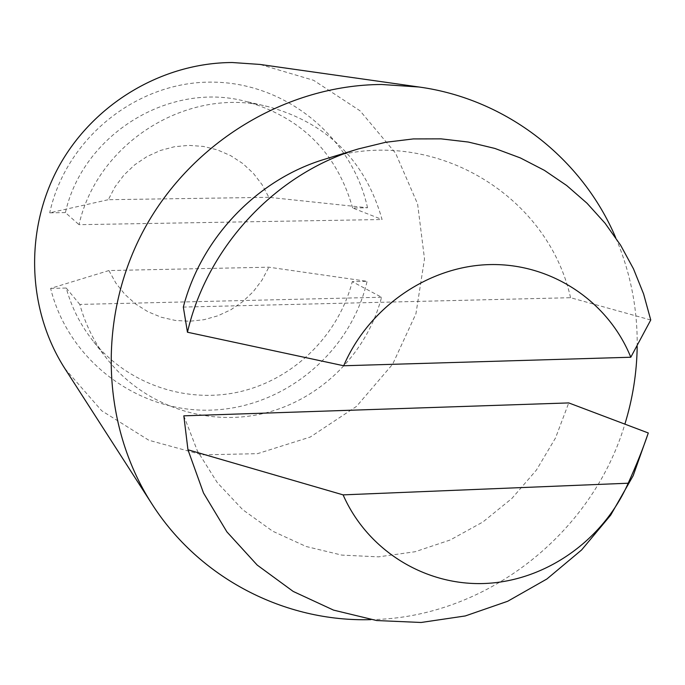 <?xml version="1.0" encoding="UTF-8"?>
<svg xmlns="http://www.w3.org/2000/svg" width="685" height="685" viewBox="0 0 685 685"><rect width="100%" height="100%" fill="white"/><g stroke="black" fill="none" stroke-linecap="round" stroke-linejoin="round"><path stroke-width="0.51" stroke-dasharray="3.42 2.57" d="M183.82 415.829L197.443 451.038L217.342 482.694L242.738 509.708L272.69 531.2L306.101 546.484L341.798 555.107L378.548 556.854L415.11 551.733L450.268 539.968L482.882 522.004L511.892 498.457L536.372 470.124L555.535 437.929L568.747 402.917M650.75 319.998L570.562 297.701L183.332 307.085M570.562 297.701C547.401 193.256 430.711 124.593 324.836 159.185M370.773 619.634C484.86 618.058 591.986 534.617 624.883 424.126M637.196 346.533C637.632 308.592 630.457 272.296 615.695 237.652M64.912 368.641L101.731 410.777L148.825 440.241L202.203 454.857L257.483 453.675L310.296 437.021L356.534 406.368L392.676 364.163L415.941 313.713L424.512 258.896L417.602 203.959L395.605 153.226L360.053 110.816L313.619 80.308L259.966 64.433M268.854 197.314L108.299 199.703L115.157 186.654L124.062 174.906L134.765 164.785L146.958 156.574L160.299 150.503L174.418 146.736L188.906 145.366L203.376 146.427L217.419 149.887L230.648 155.632L242.713 163.492L253.279 173.245L262.072 184.625L268.854 197.314L367.528 207.769L352.647 208L382.076 219.525C365.465 160.915 327.653 123.326 268.648 106.774C188.752 85.925 97.638 141.838 78.998 224.68L382.076 219.525M381.562 297.247L79.82 304.423C85.351 324.476 94.41 342.62 107.006 358.871C143.362 405.383 205.783 426.798 262.715 413.646C319.647 400.391 366.809 354.034 381.562 297.247L352.278 281.646L367.1 281.312L268.837 267.193L108.915 270.549L115.962 283.23L124.995 294.516L135.767 304.114L147.969 311.752L161.258 317.241L175.283 320.434L189.642 321.265L203.959 319.707L217.847 315.819L230.939 309.714L242.875 301.554L253.347 291.562L262.081 280.002L268.837 267.193M352.647 208C336.772 152.472 300.861 116.861 244.905 101.174C169.152 81.429 82.979 134.251 65.392 212.59L78.998 224.68M65.392 212.59L49.714 212.838L108.299 199.703M367.528 207.769C351.902 136.418 284.934 81.643 210.415 82.114C135.93 82.132 65.846 138.755 49.714 212.838M108.915 270.549L50.621 288.394C68.594 361.158 138.43 412.824 211.382 410.101C284.395 407.755 350.566 352.655 367.1 281.312M50.621 288.394L66.231 288.042C71.48 307.026 80.068 324.219 92.013 339.623C126.477 383.728 185.661 404.15 239.656 391.786C293.651 379.327 338.364 335.453 352.278 281.646M66.231 288.042L79.82 304.423M268.648 106.774L244.905 101.174M107.006 358.871L92.013 339.623"/><path stroke-width="1.03" d="M648.293 432.98L568.747 402.917L183.82 415.829L187.955 449.771L203.496 492.977L226.906 531.877L257.2 565.074L293.206 591.438L333.526 610.112L376.681 620.542L421.129 622.477L465.303 615.943L507.705 601.259L546.904 578.988L581.616 549.944L610.695 515.12L633.171 475.698L648.293 432.98C643.292 447.921 636.588 464.67 628.188 483.216L343.099 494.87L187.955 449.771M650.75 319.998L643.575 293.891L633.488 268.845L620.593 245.179L605.043 223.207L587.011 203.231L566.709 185.532L544.404 170.351L520.352 157.927L494.878 148.44L468.3 142.043L440.977 138.849L413.286 138.927L385.595 142.3L358.289 148.945C275.678 173.528 207.264 246.626 187.45 332.225L343.682 365.756C368.967 306.897 428.938 265.797 490.28 264.573C551.656 263.331 608.229 301.366 630.791 357.236L650.75 319.998M358.289 148.945L324.836 159.185C257.372 179.324 201.296 237.729 183.332 307.085L187.45 332.225M615.695 237.652C582.062 158.363 506.472 99.017 419.126 87.021L381.639 84.486C286.621 84.949 192.16 141.624 144.638 228.447C97.227 315.34 100.858 424.614 151.856 503.86C199.207 578.226 284.686 622.16 370.773 619.634M624.883 424.126C632.683 398.79 636.793 372.923 637.196 346.533M419.126 87.021L259.966 64.433L232.232 62.523C162.054 62.763 93.134 103.846 58.645 166.934C24.266 230.083 27.152 309.911 64.912 368.641L151.856 503.86M343.099 494.87C367.759 551.082 426.044 586.428 486.23 583.423C546.459 580.383 603.391 539.926 628.188 483.216M630.791 357.236L343.682 365.756"/></g></svg>
